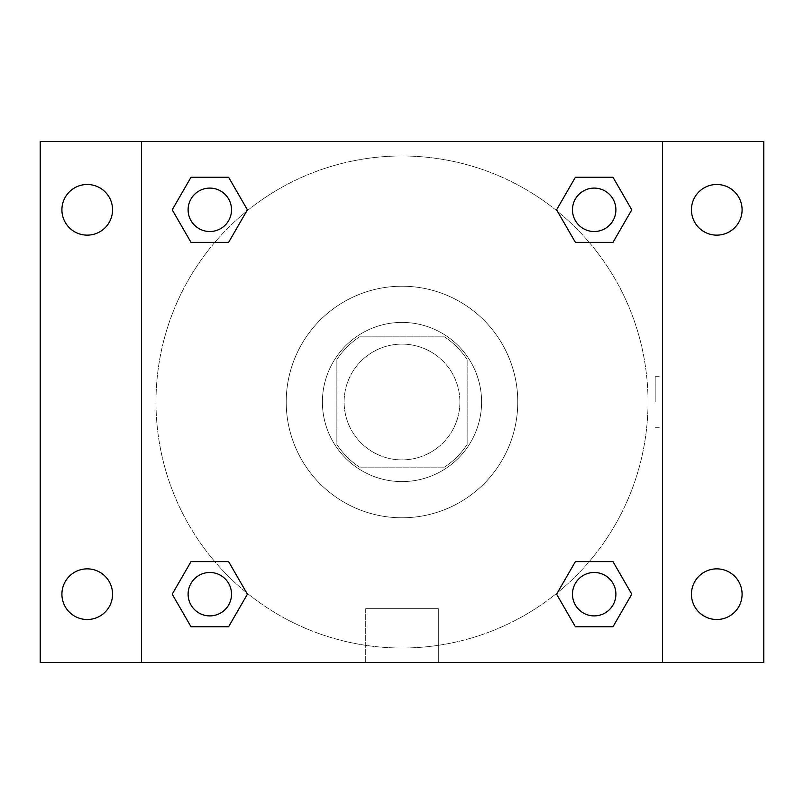 <?xml version="1.0" encoding="UTF-8"?>
<svg xmlns="http://www.w3.org/2000/svg" width="804" height="804" viewBox="0 0 804 804"><rect width="100%" height="100%" fill="white"/><g stroke="black" fill="none" stroke-linecap="round" stroke-linejoin="round"><path stroke-width="0.6" stroke-dasharray="4.02 3.01" d="M459.888 402A57.888 57.888 0 0 0 373.056 351.871A57.888 57.888 0 0 0 373.056 452.129A57.888 57.888 0 0 0 459.888 402A57.888 57.888 0 0 0 373.056 351.871A57.888 57.888 0 0 0 373.056 452.129A57.888 57.888 0 0 0 459.888 402M444.461 467.124L359.539 467.124A77.747 77.747 0 0 1 336.876 444.461L336.876 359.539A77.747 77.747 0 0 1 359.539 336.876L444.461 336.876A77.747 77.747 0 0 1 467.124 359.539L467.124 444.461A77.747 77.747 0 0 1 444.461 467.124L359.539 467.124A77.747 77.747 0 0 1 336.876 444.461L336.876 359.539A77.747 77.747 0 0 1 359.539 336.876L444.461 336.876A77.747 77.747 0 0 1 467.124 359.539L467.124 444.461A77.747 77.747 0 0 1 444.461 467.124M402 322.404A79.596 79.596 0 0 1 470.933 441.798A79.596 79.596 0 0 1 333.067 441.798A79.596 79.596 0 0 1 402 322.404A79.596 79.596 0 0 0 322.404 402A79.596 79.596 0 0 0 402 481.596A79.596 79.596 0 0 0 481.596 402A79.596 79.596 0 0 0 402 322.404M517.776 402A115.776 115.776 0 0 0 344.112 301.731A115.776 115.776 0 0 0 344.112 502.269A115.776 115.776 0 0 0 517.776 402A115.776 115.776 0 0 0 344.112 301.731A115.776 115.776 0 0 0 344.112 502.269A115.776 115.776 0 0 0 517.776 402M87.234 619.512A25.326 25.326 0 0 0 109.163 581.523A25.326 25.326 0 0 0 65.305 581.523A25.326 25.326 0 0 0 87.234 619.512M716.766 619.512A25.326 25.326 0 0 0 738.695 581.523A25.326 25.326 0 0 0 694.837 581.523A25.326 25.326 0 0 0 716.766 619.512M716.766 235.14A25.326 25.326 0 0 0 738.695 197.151A25.326 25.326 0 0 0 694.837 197.151A25.326 25.326 0 0 0 716.766 235.14M87.234 235.14A25.326 25.326 0 0 0 109.163 197.151A25.326 25.326 0 0 0 65.305 197.151A25.326 25.326 0 0 0 87.234 235.14M40.2 141.504L763.8 141.504L763.8 662.496L40.2 662.496L40.2 141.504M141.504 141.504L662.496 141.504L662.496 662.496L141.504 662.496L141.504 141.504L662.496 141.504L662.496 662.496L141.504 662.496L141.504 141.504L141.504 662.496M427.326 141.504L376.674 141.514L427.326 141.504M438.301 662.496L365.699 662.496L438.301 662.496L365.699 662.496L438.301 662.496L438.301 608.658L365.699 608.658L438.301 608.658L365.699 608.658L438.301 608.658L438.301 662.496M648.024 402A246.024 246.024 0 0 0 278.988 188.94A246.024 246.024 0 0 0 278.988 615.06A246.024 246.024 0 0 0 648.024 402A246.024 246.024 0 0 0 278.988 188.94A246.024 246.024 0 0 0 278.988 615.06A246.024 246.024 0 0 0 648.024 402M231.522 594.186A21.708 21.708 0 0 0 198.96 575.393A21.708 21.708 0 0 0 198.96 612.99A21.708 21.708 0 0 0 231.522 594.186A21.708 21.708 0 0 0 198.96 575.393A21.708 21.708 0 0 0 198.96 612.99A21.708 21.708 0 0 0 231.522 594.186A21.708 21.708 0 0 0 198.96 575.393A21.708 21.708 0 0 0 198.96 612.99A21.708 21.708 0 0 0 231.522 594.186M615.894 209.814A21.708 21.708 0 0 0 583.332 191.01A21.708 21.708 0 0 0 583.332 228.607A21.708 21.708 0 0 0 615.894 209.814A21.708 21.708 0 0 0 583.332 191.01A21.708 21.708 0 0 0 583.332 228.607A21.708 21.708 0 0 0 615.894 209.814A21.708 21.708 0 0 0 583.332 191.01A21.708 21.708 0 0 0 583.332 228.607A21.708 21.708 0 0 0 615.894 209.814M231.522 209.814A21.708 21.708 0 0 0 198.96 191.01A21.708 21.708 0 0 0 198.96 228.607A21.708 21.708 0 0 0 231.522 209.814A21.708 21.708 0 0 0 198.96 191.01A21.708 21.708 0 0 0 198.96 228.607A21.708 21.708 0 0 0 231.522 209.814A21.708 21.708 0 0 0 198.96 191.01A21.708 21.708 0 0 0 198.96 228.607A21.708 21.708 0 0 0 231.522 209.814M572.478 594.186A21.708 21.708 0 0 1 605.04 575.393A21.708 21.708 0 0 1 605.04 612.99A21.708 21.708 0 0 1 572.478 594.186A21.708 21.708 0 0 1 605.04 575.393A21.708 21.708 0 0 1 605.04 612.99A21.708 21.708 0 0 1 572.478 594.186M141.504 402L141.504 376.674L141.514 402M662.496 402L662.496 376.674L662.486 402M655.2 402L655.2 376.674L655.2 402M662.496 141.504L662.496 662.496M191.01 626.748L172.217 594.186L191.01 561.624L172.217 594.186L191.01 626.748M228.607 561.624L247.411 594.186L228.607 626.748L247.411 594.186L228.607 561.624M575.393 242.376L556.589 209.814L575.393 177.252L556.589 209.814L575.393 242.376M612.99 177.252L631.783 209.814L612.99 242.376L631.783 209.814L612.99 177.252M191.01 242.376L172.217 209.814L191.01 177.252L172.217 209.814L191.01 242.376M228.607 177.252L247.411 209.814L228.607 242.376L247.411 209.814L228.607 177.252M575.393 626.748L556.589 594.186L575.393 561.624L556.589 594.186L575.393 626.748M612.99 561.624L631.783 594.186L612.99 626.748L631.783 594.186L612.99 561.624M615.894 594.186A21.708 21.708 0 0 0 583.332 575.393A21.708 21.708 0 0 0 583.332 612.99A21.708 21.708 0 0 0 615.894 594.186M655.2 427.326L662.496 427.326M655.2 376.674L662.496 376.674M365.699 608.658L365.699 662.496L365.699 608.658"/><path stroke-width="1.21" d="M40.2 141.504L763.8 141.504L763.8 662.496L40.2 662.496L40.2 141.504M716.766 184.488A25.326 25.326 0 0 1 742.092 209.814A25.326 25.326 0 0 1 716.766 235.14A25.326 25.326 0 0 1 691.44 209.814A25.326 25.326 0 0 1 716.766 184.488M716.766 568.86A25.326 25.326 0 0 1 742.092 594.186A25.326 25.326 0 0 1 716.766 619.512A25.326 25.326 0 0 1 691.44 594.186A25.326 25.326 0 0 1 716.766 568.86M87.234 568.86A25.326 25.326 0 0 1 112.56 594.186A25.326 25.326 0 0 1 87.234 619.512A25.326 25.326 0 0 1 61.908 594.186A25.326 25.326 0 0 1 87.234 568.86M87.234 184.488A25.326 25.326 0 0 1 112.56 209.814A25.326 25.326 0 0 1 87.234 235.14A25.326 25.326 0 0 1 61.908 209.814A25.326 25.326 0 0 1 87.234 184.488M191.01 561.624L228.607 561.624L247.411 594.186L228.607 626.748L191.01 626.748L172.217 594.186L191.01 561.624L228.607 561.624L191.01 561.624M575.393 177.252L612.99 177.252L631.783 209.814L612.99 242.376L575.393 242.376L556.589 209.814L575.393 177.252L612.99 177.252L575.393 177.252M141.504 662.496L141.504 141.504M662.496 141.504L662.496 662.496M191.01 177.252L228.607 177.252L247.411 209.814L228.607 242.376L191.01 242.376L172.217 209.814L191.01 177.252L228.607 177.252L191.01 177.252M575.393 561.624L612.99 561.624L631.783 594.186L612.99 626.748L575.393 626.748L556.589 594.186L575.393 561.624L612.99 561.624L575.393 561.624M612.99 626.748L575.393 626.748L612.99 626.748M615.894 594.186A21.708 21.708 0 0 0 583.332 575.393A21.708 21.708 0 0 0 583.332 612.99A21.708 21.708 0 0 0 615.894 594.186M228.607 626.748L191.01 626.748L228.607 626.748M231.522 594.186A21.708 21.708 0 0 0 198.96 575.393A21.708 21.708 0 0 0 198.96 612.99A21.708 21.708 0 0 0 231.522 594.186M612.99 242.376L575.393 242.376L612.99 242.376M615.894 209.814A21.708 21.708 0 0 0 583.332 191.01A21.708 21.708 0 0 0 583.332 228.607A21.708 21.708 0 0 0 615.894 209.814M228.607 242.376L191.01 242.376L228.607 242.376M231.522 209.814A21.708 21.708 0 0 0 198.96 191.01A21.708 21.708 0 0 0 198.96 228.607A21.708 21.708 0 0 0 231.522 209.814"/></g></svg>
